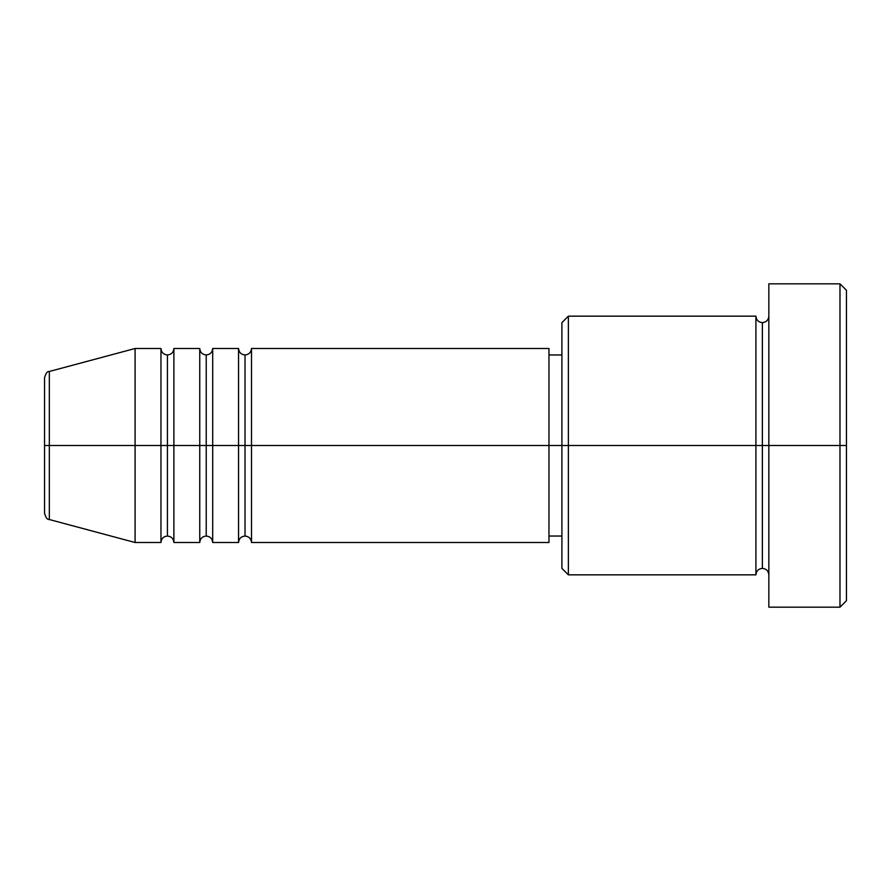 <?xml version="1.0" encoding="UTF-8"?>
<svg xmlns="http://www.w3.org/2000/svg" width="891" height="891" viewBox="0 0 891 891"><rect width="100%" height="100%" fill="white"/><g stroke="black" fill="none" stroke-linecap="round" stroke-linejoin="round"><path stroke-width="1.34" d="M44.55 445.5L44.55 513.283L44.55 445.5L49.339 445.5L44.55 445.5L44.55 377.717L44.55 445.5M768.844 574.84C768.443 570.931 766.293 568.77 762.384 568.369C758.464 568.77 756.314 570.931 755.913 574.84L755.913 316.16L755.913 445.5L762.384 445.5L762.384 322.631L762.384 445.5L762.384 322.631L762.384 445.5L768.844 445.5L768.844 607.172L768.844 283.828L768.844 445.5L839.979 445.5L839.979 607.172L839.979 445.5L846.45 445.5L846.45 290.299L846.45 600.701L846.45 445.5L568.369 445.5L568.369 574.84L568.369 445.5L548.967 445.5L548.967 542.508L548.967 445.5L251.496 445.5L251.496 348.492L251.496 445.5L212.693 445.5L212.693 348.492L212.693 445.5L173.89 445.5L173.89 348.492L173.89 445.5L167.419 445.5L167.419 536.037C163.51 536.438 161.349 538.587 160.959 542.508L135.087 542.508L135.087 445.5L135.087 542.508L49.339 519.531L49.339 445.5L49.339 519.531C47.379 519.798 45.775 517.716 44.55 513.283M251.496 542.508C251.095 538.587 248.934 536.438 245.025 536.037C241.116 536.438 238.955 538.587 238.554 542.508L238.554 348.492L238.554 445.5L245.025 445.5L245.025 354.963L245.025 536.037L245.025 445.5L251.496 445.5L251.496 542.508L548.967 542.508M212.693 542.508C212.292 538.587 210.131 536.438 206.222 536.037C202.313 536.438 200.152 538.587 199.751 542.508L199.751 348.492L199.751 445.5L206.222 445.5L206.222 354.963L206.222 536.037L206.222 445.5L212.693 445.5L212.693 542.508L238.554 542.508M160.959 542.508L160.959 445.5L167.419 445.5L167.419 354.963L167.419 445.5L160.959 445.5L160.959 348.492L160.959 445.5L49.339 445.5L160.959 445.5L160.959 348.492L135.087 348.492L135.087 445.5L135.087 348.492L49.339 371.469L49.339 445.5L49.339 371.469C47.379 371.202 45.775 373.284 44.55 377.717M160.959 348.492C161.349 352.413 163.51 354.562 167.419 354.963C171.339 354.562 173.489 352.413 173.89 348.492L173.89 445.5L199.751 445.5L199.751 348.492C200.152 352.413 202.313 354.562 206.222 354.963C210.131 354.562 212.292 352.413 212.693 348.492L212.693 445.5L238.554 445.5L238.554 348.492C238.955 352.413 241.116 354.562 245.025 354.963C248.934 354.562 251.095 352.413 251.496 348.492L251.496 445.5L548.967 445.5L548.967 348.492L548.967 445.5L561.909 445.5L561.909 568.369L561.909 322.631L561.909 445.5L755.913 445.5L755.913 316.16L568.369 316.16L568.369 445.5L568.369 316.16L561.909 322.631M173.89 542.508C173.489 538.587 171.339 536.438 167.419 536.037L167.419 445.5L173.89 445.5L173.89 542.508L173.89 445.5L173.89 542.508L199.751 542.508M839.979 445.5L839.979 283.828L839.979 445.5M755.913 445.5L755.913 574.84L755.913 445.5M762.384 445.5L762.384 568.369L762.384 445.5M160.959 445.5L160.959 542.508L160.959 445.5M199.751 445.5L199.751 542.508L199.751 445.5M212.693 445.5L212.693 542.508L212.693 445.5M238.554 445.5L238.554 542.508L238.554 445.5M251.496 445.5L251.496 542.508L251.496 445.5M755.913 574.84L568.369 574.84L561.909 568.369M768.844 607.172L839.979 607.172L846.45 600.701M755.913 316.16C756.314 320.069 758.464 322.23 762.384 322.631C766.293 322.23 768.443 320.069 768.844 316.16M561.909 536.037L548.967 536.037M199.751 348.492L173.89 348.492M846.45 290.299L839.979 283.828L768.844 283.828M561.909 354.963L548.967 354.963M548.967 348.492L251.496 348.492M238.554 348.492L212.693 348.492"/></g></svg>

